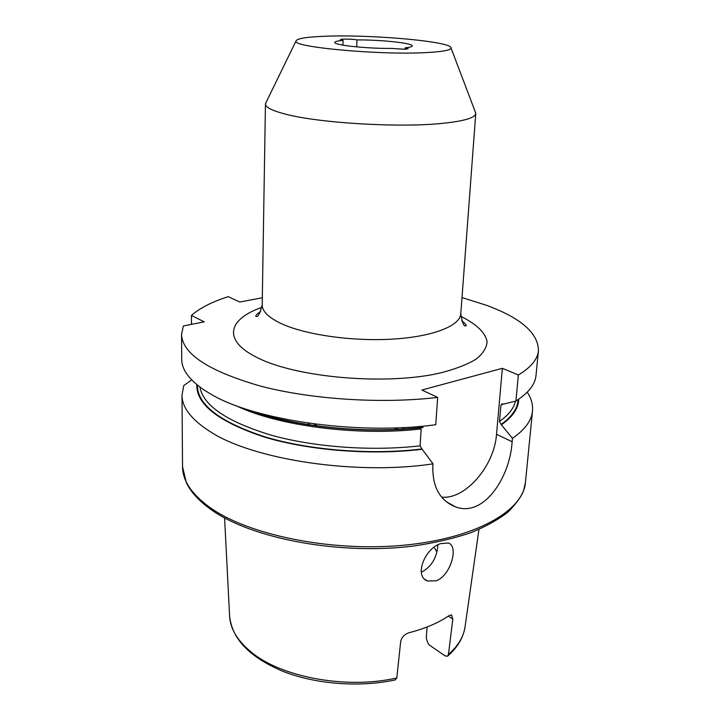 <?xml version="1.0" encoding="UTF-8"?>
<svg xmlns="http://www.w3.org/2000/svg" width="720" height="720" viewBox="0 0 720 720"><rect width="100%" height="100%" fill="white"/><g stroke="black" fill="none" stroke-linecap="round" stroke-linejoin="round"><path stroke-width="1.08" d="M405.027 49.248L405.099 47.826L408.177 48.69L404.964 49.257L391.023 48.402C366.381 48.672 333.441 45.063 334.818 42.399C334.971 41.517 337.725 40.842 343.098 40.392L342.918 45.153M326.34 36.207C372.996 34.407 453.069 41.679 451.062 48.087C450.567 50.283 441.981 51.795 425.313 52.632C378.558 55.152 291.897 47.07 295.983 41.04C296.793 38.484 306.909 36.873 326.34 36.207M475.164 111.591L475.767 113.499C475.227 117.873 463.896 121.176 441.792 123.417C398.601 127.872 318.573 123.021 285.354 114.102C272.079 110.664 265.437 107.28 265.446 103.95L266.229 102.105M440.622 543.618C424.98 548.271 413.649 576.144 427.509 581.013L436.356 580.788C451.152 575.154 458.946 545.499 448.191 543.024L440.622 543.618M478.944 529.452L465.093 626.49C463.77 636.48 458.217 645.822 448.434 654.498L452.826 619.11L451.602 614.934L449.01 615.636C438.579 622.827 425.322 628.506 409.239 632.664C404.541 634.194 401.679 637.173 400.662 641.619L396.819 677.943L395.235 679.923C359.514 687.6 315.837 684.261 283.239 671.454C249.696 657.387 231.813 638.838 229.59 615.798L224.586 517.905M448.434 654.498L447.507 656.226L445.086 655.902L429.264 644.985L427.698 642.699L426.285 638.127L427.077 626.994M462.006 297.576L486.612 305.343C520.974 318.024 538.254 333.126 538.452 350.631L536.013 375.399C535.185 384.444 528.489 392.985 515.925 401.022L503.424 404.145L501.876 403.857L500.94 405.324L499.5 421.461L501.084 424.458L512.433 438.327L512.118 441.72C510.21 476.739 484.029 517.842 455.526 506.871C440.316 500.805 432.738 487.656 432.792 467.406L433.035 463.851C355.698 475.569 252.261 459.558 209.808 431.406C191.277 419.49 181.998 407.367 181.989 395.019L183.798 385.506L191.709 379.917M527.238 392.175C531.306 398.304 533.061 404.559 532.503 410.94C531.612 420.588 524.925 429.714 512.433 438.327M181.53 334.431C182.385 353.979 208.764 371.214 260.658 386.145C311.634 399.492 381.951 404.028 437.67 397.404L435.762 424.728C357.552 435.483 252.774 420.084 209.835 393.525L204.597 390.294C189.342 380.016 181.719 369.693 181.719 359.307L181.53 334.431L183.375 325.953L204.192 321.867L191.439 315.432L191.475 324.36M405.099 47.826C409.779 47.358 412.164 46.728 412.263 45.918C413.172 43.155 380.988 39.735 356.976 39.906L356.697 46.899M191.439 315.432C199.854 308.034 212.13 301.779 228.258 296.667L239.778 302.013L262.314 297.765M538.452 350.631C537.669 359.244 530.973 367.362 518.355 374.994L515.925 401.022M437.67 397.404L421.884 390.024L502.353 368.307L518.355 374.994M433.035 463.851L422.172 449.262C371.205 455.49 308.574 450.504 263.907 436.905C218.493 421.74 196.128 404.298 196.803 384.588M518.697 399.204C518.571 408.168 512.865 416.664 501.579 424.692M422.172 449.262L420.075 445.815L421.182 428.904C357.894 436.473 277.083 425.817 235.665 405.504M254.16 411.66C298.377 427.203 367.641 433.836 422.532 427.32L423.099 427.482C365.463 434.385 292.347 426.744 247.977 409.761M437.859 544.887C437.067 557.253 431.829 566.244 422.154 571.851M434.088 547.317L436.869 551.979M419.526 426.456L419.445 427.653M441.684 497.142C465.426 499.743 494.442 465.822 496.521 434.304L502.353 368.307M356.976 39.906C352.764 38.988 340.11 38.79 340.47 39.654L343.098 40.392M460.782 316.35C476.154 323.883 485.523 332.631 487.098 341.694C486.675 347.751 483.021 353.556 476.136 359.127C467.379 364.428 455.688 368.973 441.054 372.789C386.523 385.83 294.444 377.613 255.753 356.85C222.021 339.687 228.753 318.78 261.99 307.323M260.703 311.589C257.508 313.569 255.843 315.072 255.708 316.116C257.688 317.835 259.857 314.073 262.206 304.821C262.152 311.22 268.353 317.412 280.809 323.397C304.704 334.701 351.864 341.559 392.328 339.138C432.864 336.762 460.161 325.845 460.791 313.839C462.303 323.271 464.112 327.213 466.236 325.674C466.2 324.63 464.679 322.974 461.673 320.715M532.503 410.94L525.456 482.337C523.35 510.804 475.578 538.65 402.993 545.301C330.543 552.06 247.815 534.861 209.745 507.348C191.637 494.136 182.574 480.618 182.538 466.767L181.989 395.019M396.819 677.943C346.212 689.679 279.801 677.007 250.137 651.204C236.961 639.999 230.112 628.191 229.59 615.798M270.162 416.565L270.117 415.917M404.55 427.491L402.408 429.057M398.331 427.779L394.722 429.444M317.52 425.943L314.082 423.954M502.929 403.92L500.94 405.324M515.466 401.13C513.855 408.267 508.536 415.044 499.5 421.461M518.058 399.645C517.716 408.366 512.064 416.637 501.084 424.458M421.677 449.01C371.169 455.139 309.204 450.243 264.825 436.833C219.672 421.884 197.199 404.64 197.406 385.083M420.075 445.815C372.213 451.458 314.046 447.21 270.918 435.096C226.908 421.632 203.22 405.594 199.872 387M309.906 424.854L307.908 423.099M452.826 619.11L448.272 616.14M512.118 441.72L496.521 434.304M451.062 48.087L475.776 113.211M424.863 579.33L427.509 581.013M525.456 482.337L523.647 490.473C521.712 496.161 516.501 503.352 508.014 512.037C498.15 519.75 485.595 526.698 470.331 532.881C453.735 538.443 435.231 542.763 414.819 545.85C340.974 555.606 251.496 538.812 210.96 509.517M475.767 113.499L460.791 313.839M465.093 626.49C463.536 637.308 457.794 647.118 447.876 655.902M265.446 103.95L262.206 304.821M210.411 509.13C198.756 500.715 190.719 491.859 186.291 482.544L182.538 466.767M455.526 506.871L446.517 501.867M295.983 41.04L265.473 103.653"/></g></svg>
